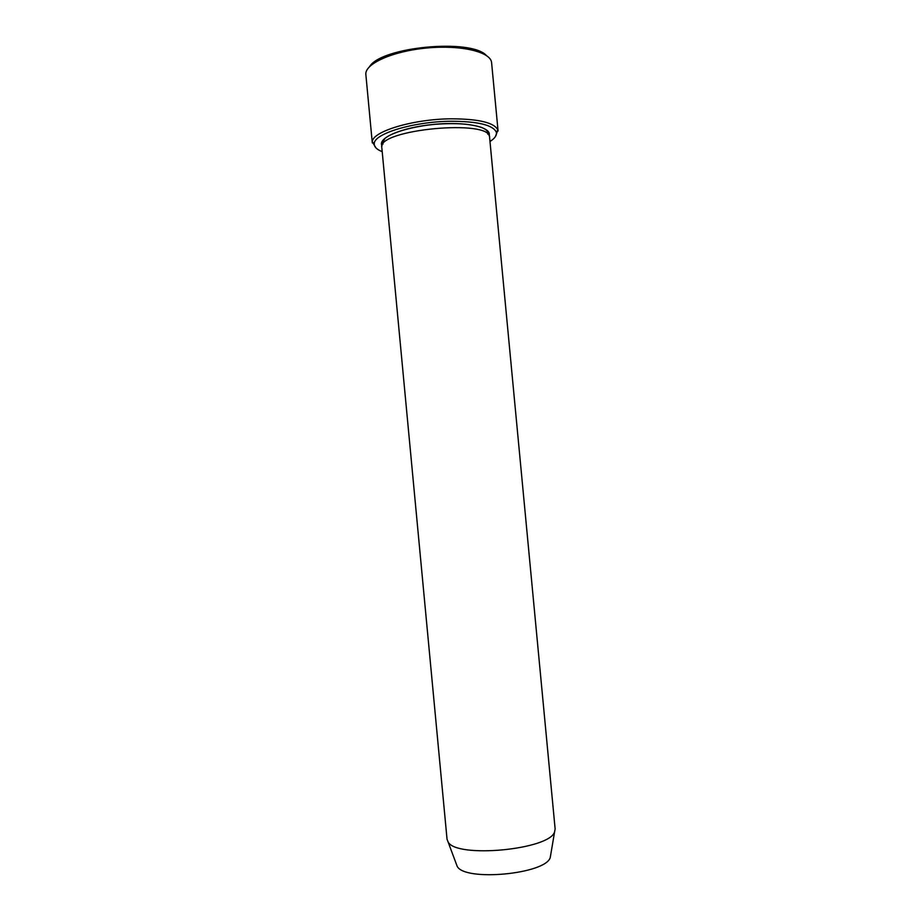 <?xml version="1.0" encoding="UTF-8"?>
<svg xmlns="http://www.w3.org/2000/svg" width="921" height="921" viewBox="0 0 921 921"><rect width="100%" height="100%" fill="white"/><g stroke="black" fill="none" stroke-linecap="round" stroke-linejoin="round"><path stroke-width="1.38" d="M489.984 141.489C494.98 138.311 497.075 135.18 496.269 132.117C492.919 124.991 477.826 121.365 450.979 121.261C413.782 121.514 373.822 133.66 374.271 143.653C374.053 146.819 376.701 149.49 382.203 151.677M456.171 863.61L457.15 866.235C464.483 881.846 545.98 874.144 550.263 857.439L550.735 854.676M447.042 839.192L448.067 841.863C455.976 858.648 549.987 849.761 554.615 831.79L555.133 828.969L489.604 137.471C491.503 118.648 376.424 129.527 381.824 147.648L447.042 839.192M495.314 136.757L497.904 130.091C494.485 122.7 478.955 118.936 451.29 118.809C412.919 119.039 371.762 131.634 372.291 141.972L376.079 148.028M372.291 142.882L365.856 74.543C364.463 63.929 392.369 51.196 426.78 48.007C461.179 44.692 490.974 51.967 491.595 62.663L498.077 130.989M369.689 66.462C381.524 46.821 470.999 38.36 486.311 55.433M382.065 145.829C376.988 138.115 401.878 127.328 433.998 124.358C466.095 121.25 492.562 127.19 489.016 135.721M550.263 857.439L554.615 831.79M457.15 866.235L448.067 841.863M487.785 134.224L488.015 132.612C487.29 130.471 484.93 128.675 480.935 127.225C470.758 124.174 458.174 122.666 434.793 124.323C412.631 126.499 392.783 132.14 385.024 138.346L382.48 142.594L382.998 144.125M496.269 132.117L497.904 130.091M374.271 143.653L372.291 141.972"/></g></svg>
